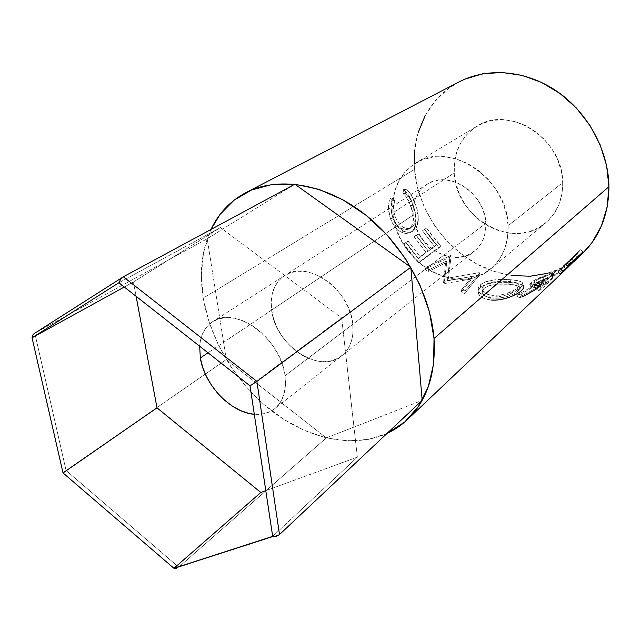 <?xml version="1.0" encoding="UTF-8"?>
<svg xmlns="http://www.w3.org/2000/svg" width="641" height="641" viewBox="0 0 641 641"><rect width="100%" height="100%" fill="white"/><g stroke="black" fill="none" stroke-linecap="round" stroke-linejoin="round"><path stroke-width="0.48" stroke-dasharray="3.21 2.4" d="M274.54 408.83C283.21 401.627 286.695 390.609 285.013 375.778L282.857 366.083L279.059 356.364L273.763 347.029L267.193 338.464L259.629 331.02L251.384 325.019L242.811 320.692L234.253 318.2L226.073 317.615L218.581 318.93L212.059 322.07L206.747 326.878L202.828 333.144L200.417 340.611L199.672 346.268C200.489 335.179 204.767 327.006 212.524 321.766C234.862 304.876 281.335 338.64 285.013 375.778L352.814 324.282C350.371 289.444 306.751 259.044 284.612 275.566C274.156 282.985 269.829 294.491 271.648 310.068L207.988 352.806L271.648 310.068L271.207 301.623L272.289 293.69L274.861 286.575L278.859 280.55L284.147 275.87L290.541 272.721L297.817 271.271L305.693 271.584L313.858 273.691L321.982 277.513L329.738 282.921L336.789 289.692L342.847 297.56L347.662 306.19L351.028 315.22L352.814 324.282L352.967 333L351.492 341.02L348.472 348.031L344.057 353.784L338.424 358.055L331.822 360.715L324.506 361.692L316.766 360.963L308.89 358.591L301.158 354.673L293.842 349.369L287.216 342.871L281.495 335.419L276.896 327.279L273.571 318.721L271.648 310.068C275.181 345.154 319.53 374.969 341.765 355.811C350.323 348.712 354 338.2 352.814 324.282L285.013 375.778L285.453 385.033L284.179 393.502L281.263 400.833L276.856 406.763L271.143 411.089L264.38 413.661L254.301 414.286C262.185 414.959 268.932 413.141 274.54 408.83L341.765 355.811C319.53 374.969 275.181 345.154 271.648 310.068C269.829 294.491 274.156 282.985 284.612 275.566C306.751 259.044 350.371 289.444 352.814 324.282L485.854 223.236C485.341 193.245 447.771 169.12 426.802 184.424C416.906 191.355 412.363 201.562 413.157 215.064L271.648 310.068L273.571 318.721L276.896 327.279L281.495 335.419L287.216 342.871L293.842 349.369L301.158 354.673L308.89 358.591L316.766 360.963L324.506 361.692L331.822 360.715L338.424 358.055L344.057 353.784L348.472 348.031L351.492 341.02L352.967 333L352.814 324.282L351.028 315.22L347.662 306.19L342.847 297.56L336.789 289.692L329.738 282.921L321.982 277.513L313.858 273.691L305.693 271.584L297.817 271.271L290.541 272.721L284.147 275.87L278.859 280.55L274.861 286.575L272.289 293.69L271.207 301.623L271.648 310.068L413.157 215.064L414.447 222.515L417.019 229.807L420.776 236.681L425.592 242.891L431.281 248.219L437.651 252.458L444.477 255.463L451.504 257.097L458.483 257.297L465.15 256.047L471.247 253.355L476.535 249.325L480.798 244.085L483.859 237.827L485.566 230.784L485.854 223.236L484.692 215.488L482.112 207.844L478.218 200.633L473.162 194.135L467.161 188.63L460.462 184.336L453.331 181.419L446.08 179.985L438.981 180.081L432.322 181.683L426.361 184.712L421.313 189.031L417.355 194.447L414.631 200.761L413.221 207.724L413.157 215.064C414.479 245.535 453.395 269.196 474.372 251.216C482.433 244.566 486.255 235.239 485.854 223.236L352.814 324.282C354 338.2 350.323 348.712 341.765 355.811L474.372 251.216M414.19 163.992L414.495 169.424L203.237 298.097C210.44 341.236 237.234 384.648 273.17 412.003C309.138 439.125 353.271 448.74 387.02 433.428L368.703 439.325L347.895 440.92L326.301 437.923L226.297 359.553L66.079 470.478L178.559 567.013L66.079 470.478L226.297 359.553L207.219 238.756L294.86 184.199L207.219 238.756L35.039 333.04L207.219 238.756L226.297 359.553L326.301 437.923L179.023 566.86L326.301 437.923L422.187 400.353L326.301 437.923L304.675 430.608L283.699 419.342L264.02 404.583L246.224 386.852L230.816 366.7L218.26 344.746L208.958 321.646L203.237 298.097L414.495 169.424C417.772 208.293 442.819 245.96 477.489 264.356C512.119 282.657 554.601 279.788 582.02 254.044M178.703 567.141L279.5 534.578L178.703 567.141L176.267 568.487L178.703 567.141M123.312 276.792L34.798 333.168L123.312 276.792M34.806 333.184L66.079 470.478L63.996 472.008L66.079 470.478L34.806 333.184M176.267 568.487L174.232 568.415M63.034 472.938L63.996 472.008L63.034 472.938M124.29 287.016L133.424 281.992L136.1 296.302L133.424 281.992L124.29 287.016M118.873 282.761L220.432 227.587L133.424 281.992L220.432 227.587L118.873 282.761M250.022 385.842L341.661 317.952L220.432 227.587L341.661 317.952L250.022 385.842M272.673 536.357L357.349 457.153L341.661 317.952L357.349 457.153L272.673 536.357M265.799 490.669L357.349 457.153L265.799 490.669M392.949 212.788C391.483 190.73 399.031 174.168 415.608 163.102C448.852 140.034 507.696 178.527 508.105 225.744L562.734 182.565C563.239 138.825 508.802 104.323 476.832 126.293C460.895 136.87 453.371 152.422 454.245 172.95L392.949 212.788L454.245 172.95L454.501 162.205L456.753 151.941L460.935 142.542L466.936 134.37L474.556 127.759L483.53 122.992L493.538 120.284L504.195 119.803L515.084 121.59L525.748 125.612L535.74 131.726L544.642 139.69L552.061 149.185L557.694 159.801L561.292 171.083L562.734 182.565L561.965 193.758L559.056 204.207L554.161 213.509L547.51 221.313L539.385 227.331L530.131 231.385L520.123 233.348L509.739 233.188L499.355 230.944L489.347 226.73L480.061 220.712L471.816 213.124L464.901 204.223L459.549 194.327L455.951 183.783L454.245 172.95C455.43 218.108 513.762 251.52 545.667 222.932C557.149 212.988 562.83 199.527 562.734 182.565L508.105 225.744C508.585 244.045 502.84 258.387 490.87 268.763C457.618 298.562 395.377 261.224 392.949 212.788L392.949 201.258L395.048 190.281L399.223 180.265L405.344 171.596L413.237 164.633L422.611 159.681L433.148 156.973L444.437 156.676L456.039 158.84L467.465 163.415L478.234 170.234L487.889 179.039L496.006 189.464L502.24 201.058L506.326 213.325L508.105 225.744L507.544 237.795L504.683 248.972L499.684 258.86L492.785 267.073L484.3 273.322L474.588 277.425L464.028 279.26L453.035 278.803L442.002 276.119L431.337 271.343L421.385 264.653L412.508 256.304L404.992 246.593L399.095 235.856L395.032 224.454L392.949 212.788M573.919 261.712L561.179 272.625L559.922 274.18L560.947 273.579L565.57 269.637M530.948 287.048L532.118 285.453L531.012 282.609L532.118 285.453C534.77 283.282 538.752 281.207 544.073 279.228L542.751 276.447L544.073 279.228L552.374 275.894L550.811 273.186L542.751 276.447C537.559 278.402 533.641 280.454 531.012 282.609L530.091 284.941C531.718 285.453 534.602 284.852 538.744 283.146L517.055 295.052L518.184 297.953L522.383 296.943L521.133 294.059L542.542 281.487L544.169 284.211L546.693 282.985L544.986 280.285L536.581 288.13L538.312 290.862L541.381 289.227L559.192 272.441L537.07 282.272L533.016 284.708L530.932 287.256L532.351 288.017L540.251 285.918L518.184 297.953L522.383 296.943L546.693 282.985L538.312 290.862L541.381 289.227L539.554 286.527L536.581 288.13L538.312 290.862L546.693 282.985L544.986 280.285L542.542 281.487L544.169 284.211L536.974 288.738M512.952 282.753L502.344 282.264L493.506 282.785L485.798 284.388L481.535 286.439L478.819 289.059L478.018 291.014L479.212 295.02L483.683 298.321L490.99 299.996L499.724 299.708L508.601 297.512L519.242 292.36L522.351 289.732L523.713 287.424L523.561 286.134L522.559 285.045L518.088 283.482L512.952 282.753M445.575 263.034L443.5 283.13L444.221 283.578L471.736 278.963L461.256 292.2L464.733 293.546L479.043 275.43L447.514 280.47L449.782 257.738L449.365 257.394L425.047 269.076L427.924 271.64L445.575 263.034L446.905 260.927L444.493 280.742L443.5 283.13L444.221 283.578L445.199 281.175L472.345 276.391L471.736 278.963L444.221 283.578L445.199 281.175L444.493 280.742L443.5 283.13L445.575 263.034L427.924 271.64L429.35 269.573L446.905 260.927L445.575 263.034M418.789 262.906L439.109 247.795L424.542 229.31L422.475 230.768L434.526 246.553L428.34 251.112L416.185 235.183L414.062 236.673L426.257 252.65L418.325 258.491L405.993 242.338L403.814 243.868L418.789 262.906L420.464 261.095L412.756 252.177L405.905 242.578L403.814 243.868L405.993 242.338L418.325 258.491L427.996 250.919L416.145 235.391L414.062 236.673L416.185 235.183L428.34 251.112L436.257 244.838L424.542 229.486L422.475 230.768L426.61 228.036L422.475 230.768L434.526 246.553L436.257 244.838L428.34 251.112L430.079 249.389L418.261 233.901L414.062 236.673L426.257 252.65L427.996 250.919L418.325 258.491L420.071 256.761L408.085 241.048L403.814 243.868L410.865 253.74L418.789 262.906L420.464 261.095L440.768 246.008L439.109 247.795L418.789 262.906M404.239 190.065L403.558 189.616L402.973 193.574L405.208 195.561L409.118 201.867L412.676 212.644L413.125 222.387L411.193 227.058L408.646 229.109L405.4 229.758L400.513 227.964L395.994 223.565L393.406 218.95L391.539 213.06L391.026 208.71L392.028 200.505L390.032 198.101L388.831 202.885L388.47 208.133L390.048 217.435L392.484 223.148L395.048 227.058L400.609 231.818L404.271 233.188L406.971 233.412L411.602 231.77L413.557 229.943L414.991 227.427L416.105 220.648L415.897 216.714L414.118 208.301L410.841 199.431L408.654 195.233L404.239 190.065M458.956 81.96L448.844 88.274L435.568 100.525L425.279 115.404M418.261 132.278L414.655 150.507M459.317 81.768C428.156 97.769 411.29 133.32 414.495 169.424L417.708 188.39L424.134 206.787L433.532 224.03L445.583 239.574L459.918 252.907L476.071 263.595L493.554 271.239L511.806 275.534M548.119 273.21L564.865 266.464L581.852 254.205M203.237 298.097C199.167 272.754 201.747 249.878 210.985 229.47L203.509 252.602L201.37 274.821L203.237 298.097M402.973 193.574L405.521 193.382C408.646 195.633 411.177 199.559 413.133 205.168L410.713 205.761C408.694 199.984 406.114 195.922 402.973 193.574L403.558 189.616C407.283 192.26 410.344 197.108 412.748 204.159C417.555 216.922 417.179 226.121 411.602 231.77L410.232 232.571C407.66 233.805 404.727 233.693 401.458 232.234C396.587 229.815 392.933 225.303 390.489 218.701C387.973 211.474 387.821 204.607 390.032 198.101L392.028 200.505C390.489 205.873 390.722 211.458 392.725 217.259C396.803 226.682 401.987 230.688 408.285 229.27L409.583 228.565C414.214 223.893 414.591 216.289 410.713 205.761L413.133 205.168C416.882 215.408 416.434 222.852 411.794 227.507L410.424 228.244C404.231 229.662 399.151 225.808 395.176 216.682L392.725 217.259L395.176 216.682C393.221 211.033 393.029 205.577 394.6 200.321L392.028 200.505L394.6 200.321L392.629 198.013L390.032 198.101L392.629 198.013C390.393 204.391 390.497 211.097 392.941 218.116L390.489 218.701L392.941 218.116C395.321 224.558 398.91 228.925 403.694 231.209L401.458 232.234L403.694 231.209C406.915 232.587 409.799 232.667 412.355 231.433L413.757 230.624C419.358 225.031 419.823 216.017 415.16 203.574L412.748 204.159L415.16 203.574C412.828 196.707 409.815 192.02 406.13 189.512L403.558 189.616L406.13 189.512L405.521 193.382L402.973 193.574M405.521 193.382L406.13 189.512L408.75 191.667L411.161 194.912L415.849 205.569L418.285 217.107L417.171 226.313L415.721 228.797L412.716 231.257L409.15 232.29L406.482 232.106L402.86 230.808L397.396 226.233L394.88 222.435L392.516 216.89L391.018 207.82L391.403 202.692L392.629 198.013L394.6 200.321L393.55 208.349L394.031 212.588L395.834 218.325L398.365 222.796L402.804 227.034L407.628 228.725L409.847 228.452L412.644 226.826L414.623 223.957L415.376 221.401L415.015 211.875L411.578 201.386L407.732 195.289L405.521 193.382M424.542 229.31L431.393 238.901L439.109 247.795L440.768 246.008L433.268 237.362L426.61 228.036L424.542 229.31M426.61 228.036L440.768 246.008L420.464 261.095L405.905 242.578L408.085 241.048L420.071 256.761L427.996 250.919L416.145 235.391L418.261 233.901L430.079 249.389L436.257 244.838L424.542 229.486L426.61 228.036M429.35 269.573L426.553 267.081L425.047 269.076L427.924 271.64L429.35 269.573L426.553 267.081L425.047 269.076L449.365 257.394L450.743 255.334L426.553 267.081L450.743 255.334L449.365 257.394L449.782 257.738L451.152 255.671L450.743 255.334L451.152 255.671L449.782 257.738L447.514 280.47L448.5 278.082L451.152 255.671L448.5 278.082L447.514 280.47L478.563 275.229L479.131 272.649L448.5 278.082L479.131 272.649L478.563 275.229L479.043 275.43L479.604 272.842L479.131 272.649L479.604 272.842L479.043 275.43L464.733 293.546L465.142 290.838L479.604 272.842L465.142 290.838L461.76 289.54L461.256 292.2L464.733 293.546L465.142 290.838L461.76 289.54L461.256 292.2L471.736 278.963L472.345 276.391L461.76 289.54L472.345 276.391L445.199 281.175L444.493 280.742L446.905 260.927L429.35 269.573M480.446 287.272L480.694 284.532C478.603 286.303 477.809 288.202 478.306 290.237C479.468 294.011 483.578 296.294 490.637 297.087L490.99 299.996C483.602 299.139 479.316 296.767 478.122 292.881C477.633 290.87 478.41 288.995 480.446 287.272C487.713 282.873 497.889 281.311 510.989 282.593C517.335 283.002 521.389 283.987 523.152 285.541L522.295 282.601C520.596 281.079 516.718 280.133 510.661 279.756L510.989 282.593L510.661 279.756C497.929 278.539 487.945 280.125 480.694 284.532L480.446 287.272M490.99 299.996L490.637 297.087C503.554 296.863 513.529 293.73 520.556 287.689L521.494 290.581L520.556 287.689C522.88 285.606 523.457 283.907 522.295 282.601M508.65 279.628L517.535 280.622L521.814 282.176L522.88 283.883L522.086 286.038L518.321 289.46L507.832 294.588L499.139 296.775L490.637 297.087L483.57 295.461L479.284 292.2L478.226 288.25L479.059 286.311L481.776 283.715L486.006 281.655L493.602 280.021L508.65 279.628M491.15 295.18L499.651 295.156L506.743 293.53L515.372 289.54L518.473 286.751L519.034 284.868L517.984 283.498L516.422 282.753L506.983 281.287L496.43 281.519L488.45 283.106L483.346 286.182L482.128 288.49L482.256 290.093L484.724 292.985L491.15 295.18M518.04 291.014L517.207 288.113C511.414 292.881 503.265 295.301 492.753 295.357L493.105 298.257C503.898 298.233 512.207 295.813 518.04 291.014C519.835 289.411 520.276 288.065 519.378 286.984C517.856 285.533 514.378 284.62 508.954 284.235C498.281 283.282 489.94 284.62 483.939 288.234L482.168 292.817C483.394 295.781 487.032 297.6 493.105 298.257L492.753 295.357C486.944 294.732 483.45 292.993 482.272 290.133L482.144 288.402L483.154 286.399L484.083 285.469L483.939 288.234L484.083 285.469C490.069 281.848 498.249 280.486 508.625 281.391L508.954 284.235L508.625 281.391C513.794 281.752 517.127 282.633 518.617 284.043C519.514 285.125 519.042 286.479 517.207 288.113L518.04 291.014L513.762 293.882L507.432 296.446L500.188 298.073L494.804 298.353L489.892 297.801L484.796 295.838L482.192 292.897L482.625 289.7L485.846 286.944L488.33 285.87L498.257 284.171L508.954 284.235L517.023 285.622L518.665 286.375L519.795 287.745L519.651 288.995L518.04 291.014M522.383 296.943L521.133 294.059L517.055 295.052L518.184 297.953L540.251 285.918L538.744 283.146L540.251 285.918C535.94 287.689 532.943 288.306 531.245 287.769L531.101 287.649M541.381 289.227L539.554 286.527L557.422 269.829L559.192 272.441L541.381 289.227M552.374 275.894L559.192 272.441L557.422 269.829L550.811 273.186L552.374 275.894M550.811 273.186L557.422 269.829L539.554 286.527L536.581 288.13L544.986 280.285L521.133 294.059L517.055 295.052L538.744 283.146L531.109 285.181L529.787 284.404L530.107 283.594L533.032 281.079L550.811 273.186M534.714 281.423L533.608 282.961L536.132 282.985L546.821 278.571L552.71 273.082L538.224 279.348L534.714 281.423M534.265 281.792L535.475 284.62L535.035 285.958C536.429 286.19 538.785 285.606 542.102 284.211L540.595 281.447C537.374 282.809 535.107 283.378 533.793 283.146L534.265 281.792C537.655 279.5 541.701 277.561 546.388 275.983L547.871 278.723L554.393 275.742L552.71 273.082L546.821 278.571L540.595 281.447L542.102 284.211L548.52 281.263L546.821 278.571L548.52 281.263L554.393 275.742L552.71 273.082L546.388 275.983L547.871 278.723C543.063 280.333 538.929 282.296 535.475 284.62L534.265 281.792M559.881 274.011L561.179 272.625L559.192 270.101L569.224 261.584L559.192 270.101L561.179 272.625L571.387 263.964L569.224 261.584L575.674 255.43L580.514 249.766L583.03 251.817L580.514 249.766L563.014 266.175L565.602 268.299L563.014 266.175L580.514 249.766L575.674 255.43L577.91 257.53L575.674 255.43L569.224 261.584L571.387 263.964L573.943 261.688M569.681 265.438L567.253 263.211L569.056 261.159L560.827 268.883L569.056 261.159L571.187 263.018L569.056 261.159L562.477 268.042L558.832 271.111L557.878 271.672L558.776 270.502L557.966 271.648L560.627 269.685L562.822 272.105L560.627 269.685L567.253 263.211L569.681 265.438L562.822 272.105M560.827 268.883L563.343 271.079L560.827 268.883L563.014 266.175L560.827 268.883M562.301 267.73L576.612 254.06L570.73 260.286L562.301 267.73M574.208 261.432L571.908 259.148L576.612 254.06L578.719 255.895L576.612 254.06L570.851 259.469L572.982 261.328L570.851 259.469L566.299 264.413L568.559 266.648L566.299 264.413L561.204 268.932L561.885 268.114L563.96 270.582L563.311 271.391L566.203 269.02L563.199 271.423L563.96 270.582L561.885 268.114L571.908 259.148L574.208 261.432L563.96 270.582L572.99 262.602M548.52 281.263L538.969 285.357L534.842 285.79L535.924 284.243L539.49 282.16L554.393 275.742L548.52 281.263M212.524 321.766L426.802 184.424M415.608 163.102L476.832 126.293M410.424 228.244L408.245 229.294M412.355 231.433L410.232 232.571M478.306 290.237L478.114 292.873M482.272 290.133L482.168 292.817M518.617 284.043L519.394 286.984M530.091 284.941L531.245 287.769M535.027 285.958L533.793 283.146M557.966 271.648L559.994 274.156M572.157 258.948L570.426 260.575M562.934 267.618L564.657 265.999M563.311 271.391L561.204 268.932M490.87 268.763L545.667 222.932"/><path stroke-width="0.96" d="M200.337 357.95L199.672 346.268L200.337 357.95L207.988 352.806L200.337 357.95L202.628 367.173L206.362 376.339L211.41 385.113L217.571 393.189L224.654 400.296L232.395 406.162L240.535 410.585L248.772 413.381L254.301 414.286C230.736 412.684 204.359 384.921 200.337 357.95M178.559 567.013L179.023 566.86L178.559 567.013M273.234 536.405L173.927 568.295L272.673 536.357L276.551 536.14L279.5 534.578L422.187 400.353L279.5 534.578L256.889 381.379L410.809 267.249L422.187 400.353L410.809 267.249L256.889 381.379L123.312 276.792L294.86 184.199L410.809 267.249L294.86 184.199L123.312 276.792L120.74 279.107L118.873 282.761L250.022 385.842L272.673 536.357L276.551 536.14L279.5 534.578L256.889 381.379L250.022 385.842L256.889 381.379L123.312 276.792L120.74 279.107L118.873 282.761L250.022 385.842L272.673 536.357L173.927 568.295L176.267 568.487M34.798 333.168L32.683 335.131L32.058 337.783L118.873 282.761L32.058 337.783L32.683 335.131L34.798 333.168M173.927 568.295L63.034 472.938L32.058 337.783L124.29 287.016L32.058 337.783L63.034 472.938L157.013 407.844L260.839 492.48L173.927 568.295L63.034 472.938L157.013 407.844L260.839 492.48L265.799 490.669L260.839 492.48L173.927 568.295M136.1 296.302L157.013 407.844L136.1 296.302M407.516 419.478L565.57 269.637L571.54 263.323L563.343 271.079L565.602 268.299L583.03 251.817L574.777 260.903L582.02 254.044C599.728 236.906 608.702 214.439 608.942 186.659L434.029 338.496C436.008 373.495 427.098 400.553 407.299 419.687C401.234 425.4 394.471 429.983 387.02 433.428L404.767 421.978L418.453 406.458L428.252 386.884L433.588 363.936L434.029 338.496L608.942 186.659L606.602 165.618L600.168 144.85L589.896 125.291L576.219 107.856L559.777 93.314L541.333 82.32L521.742 75.293L501.887 72.457L482.617 73.827L464.709 79.22L458.956 81.96M574.777 260.903L573.919 261.712M425.279 115.404L418.261 132.278M414.655 150.507L414.19 163.992M511.806 275.534L530.211 276.231L548.119 273.21M581.852 254.205L592.148 242.426L601.45 225.864L607.163 207.027L608.942 186.659C608.517 150.539 587.933 112.544 556.901 91.278C525.82 70.045 487.44 67.105 459.317 81.768L246.04 192.556M210.985 229.47C218.621 213.285 230.175 201.042 245.663 192.757C276.968 176.371 323.008 182.829 362.55 212.564C402.035 242.29 430.52 292.889 434.029 338.496L429.406 311.678L419.807 284.692L405.593 258.836L387.436 235.367L366.203 215.4L342.951 199.848L318.793 189.335L294.86 184.199L272.201 184.48L251.713 189.936L234.133 200.144L220.023 214.471L210.985 229.47M523.152 285.541C524.314 286.839 523.761 288.514 521.494 290.581C516.79 295.221 501.919 301.23 490.99 299.996M531.101 287.649L530.948 287.048M536.974 288.738L522.383 296.943M573.943 261.688L583.03 251.817L565.602 268.299L563.343 271.079L571.54 263.323L571.187 263.018L571.54 263.323L569.681 265.438M562.822 272.105L559.881 274.011M566.428 268.811L573.326 261.632L572.982 261.328L573.326 261.632L579.063 256.2L578.719 255.895L579.063 256.2L566.428 268.811M574.208 261.432L579.063 256.2L567.285 268.01M33.901 333.769L122.351 277.433"/></g></svg>
